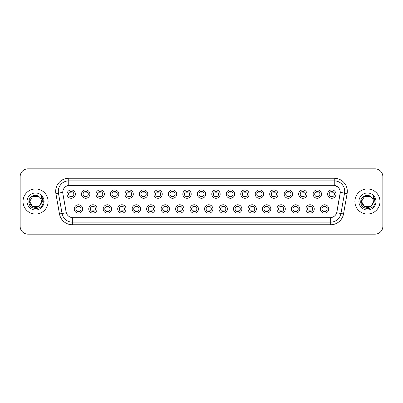 <?xml version="1.0" encoding="UTF-8"?>
<svg xmlns="http://www.w3.org/2000/svg" width="403" height="403" viewBox="0 0 403 403"><rect width="100%" height="100%" fill="white"/><g stroke="black" fill="none" stroke-linecap="round" stroke-linejoin="round"><path stroke-width="0.6" d="M97.108 208.945A4.181 4.181 0 0 1 92.927 213.127A4.181 4.181 0 0 1 88.746 208.945A4.181 4.181 0 0 1 92.927 204.764A4.181 4.181 0 0 1 97.108 208.945M90.312 208.945A2.614 2.614 0 0 0 92.927 211.56A2.614 2.614 0 0 0 95.536 208.945A2.614 2.614 0 0 0 92.927 206.336A2.614 2.614 0 0 0 90.312 208.945M111.581 208.945A4.181 4.181 0 0 1 107.4 213.127A4.181 4.181 0 0 1 103.218 208.945A4.181 4.181 0 0 1 107.4 204.764A4.181 4.181 0 0 1 111.581 208.945M104.79 208.945A2.614 2.614 0 0 0 107.4 211.56A2.614 2.614 0 0 0 110.014 208.945A2.614 2.614 0 0 0 107.4 206.336A2.614 2.614 0 0 0 104.79 208.945M126.058 208.945A4.181 4.181 0 0 1 121.877 213.127A4.181 4.181 0 0 1 117.696 208.945A4.181 4.181 0 0 1 121.877 204.764A4.181 4.181 0 0 1 126.058 208.945M119.268 208.945A2.614 2.614 0 0 0 121.877 211.56A2.614 2.614 0 0 0 124.492 208.945A2.614 2.614 0 0 0 121.877 206.336A2.614 2.614 0 0 0 119.268 208.945M140.536 208.945A4.181 4.181 0 0 1 136.355 213.127A4.181 4.181 0 0 1 132.174 208.945A4.181 4.181 0 0 1 136.355 204.764A4.181 4.181 0 0 1 140.536 208.945M133.741 208.945A2.614 2.614 0 0 0 136.355 211.56A2.614 2.614 0 0 0 138.97 208.945A2.614 2.614 0 0 0 136.355 206.336A2.614 2.614 0 0 0 133.741 208.945M155.014 208.945A4.181 4.181 0 0 1 150.833 213.127A4.181 4.181 0 0 1 146.652 208.945A4.181 4.181 0 0 1 150.833 204.764A4.181 4.181 0 0 1 155.014 208.945M148.218 208.945A2.614 2.614 0 0 0 150.833 211.56A2.614 2.614 0 0 0 153.447 208.945A2.614 2.614 0 0 0 150.833 206.336A2.614 2.614 0 0 0 148.218 208.945M169.492 208.945A4.181 4.181 0 0 1 165.311 213.127A4.181 4.181 0 0 1 161.129 208.945A4.181 4.181 0 0 1 165.311 204.764A4.181 4.181 0 0 1 169.492 208.945M162.696 208.945A2.614 2.614 0 0 0 165.311 211.56A2.614 2.614 0 0 0 167.92 208.945A2.614 2.614 0 0 0 165.311 206.336A2.614 2.614 0 0 0 162.696 208.945M183.964 208.945A4.181 4.181 0 0 1 179.783 213.127A4.181 4.181 0 0 1 175.602 208.945A4.181 4.181 0 0 1 179.783 204.764A4.181 4.181 0 0 1 183.964 208.945M177.174 208.945A2.614 2.614 0 0 0 179.783 211.56A2.614 2.614 0 0 0 182.398 208.945A2.614 2.614 0 0 0 179.783 206.336A2.614 2.614 0 0 0 177.174 208.945M198.442 208.945A4.181 4.181 0 0 1 194.261 213.127A4.181 4.181 0 0 1 190.08 208.945A4.181 4.181 0 0 1 194.261 204.764A4.181 4.181 0 0 1 198.442 208.945M191.647 208.945A2.614 2.614 0 0 0 194.261 211.56A2.614 2.614 0 0 0 196.876 208.945A2.614 2.614 0 0 0 194.261 206.336A2.614 2.614 0 0 0 191.647 208.945M212.92 208.945A4.181 4.181 0 0 1 208.739 213.127A4.181 4.181 0 0 1 204.558 208.945A4.181 4.181 0 0 1 208.739 204.764A4.181 4.181 0 0 1 212.92 208.945M206.124 208.945A2.614 2.614 0 0 0 208.739 211.56A2.614 2.614 0 0 0 211.353 208.945A2.614 2.614 0 0 0 208.739 206.336A2.614 2.614 0 0 0 206.124 208.945M227.398 208.945A4.181 4.181 0 0 1 223.217 213.127A4.181 4.181 0 0 1 219.036 208.945A4.181 4.181 0 0 1 223.217 204.764A4.181 4.181 0 0 1 227.398 208.945M220.602 208.945A2.614 2.614 0 0 0 223.217 211.56A2.614 2.614 0 0 0 225.826 208.945A2.614 2.614 0 0 0 223.217 206.336A2.614 2.614 0 0 0 220.602 208.945M241.871 208.945A4.181 4.181 0 0 1 237.689 213.127A4.181 4.181 0 0 1 233.508 208.945A4.181 4.181 0 0 1 237.689 204.764A4.181 4.181 0 0 1 241.871 208.945M235.08 208.945A2.614 2.614 0 0 0 237.689 211.56A2.614 2.614 0 0 0 240.304 208.945A2.614 2.614 0 0 0 237.689 206.336A2.614 2.614 0 0 0 235.08 208.945M256.348 208.945A4.181 4.181 0 0 1 252.167 213.127A4.181 4.181 0 0 1 247.986 208.945A4.181 4.181 0 0 1 252.167 204.764A4.181 4.181 0 0 1 256.348 208.945M249.553 208.945A2.614 2.614 0 0 0 252.167 211.56A2.614 2.614 0 0 0 254.782 208.945A2.614 2.614 0 0 0 252.167 206.336A2.614 2.614 0 0 0 249.553 208.945M270.826 208.945A4.181 4.181 0 0 1 266.645 213.127A4.181 4.181 0 0 1 262.464 208.945A4.181 4.181 0 0 1 266.645 204.764A4.181 4.181 0 0 1 270.826 208.945M264.03 208.945A2.614 2.614 0 0 0 266.645 211.56A2.614 2.614 0 0 0 269.259 208.945A2.614 2.614 0 0 0 266.645 206.336A2.614 2.614 0 0 0 264.03 208.945M285.304 208.945A4.181 4.181 0 0 1 281.123 213.127A4.181 4.181 0 0 1 276.942 208.945A4.181 4.181 0 0 1 281.123 204.764A4.181 4.181 0 0 1 285.304 208.945M278.508 208.945A2.614 2.614 0 0 0 281.123 211.56A2.614 2.614 0 0 0 283.732 208.945A2.614 2.614 0 0 0 281.123 206.336A2.614 2.614 0 0 0 278.508 208.945M299.782 208.945A4.181 4.181 0 0 1 295.601 213.127A4.181 4.181 0 0 1 291.419 208.945A4.181 4.181 0 0 1 295.601 204.764A4.181 4.181 0 0 1 299.782 208.945M292.986 208.945A2.614 2.614 0 0 0 295.601 211.56A2.614 2.614 0 0 0 298.21 208.945A2.614 2.614 0 0 0 295.601 206.336A2.614 2.614 0 0 0 292.986 208.945M314.254 208.945A4.181 4.181 0 0 1 310.073 213.127A4.181 4.181 0 0 1 305.892 208.945A4.181 4.181 0 0 1 310.073 204.764A4.181 4.181 0 0 1 314.254 208.945M307.464 208.945A2.614 2.614 0 0 0 310.073 211.56A2.614 2.614 0 0 0 312.688 208.945A2.614 2.614 0 0 0 310.073 206.336A2.614 2.614 0 0 0 307.464 208.945M328.732 208.945A4.181 4.181 0 0 1 324.551 213.127A4.181 4.181 0 0 1 320.37 208.945A4.181 4.181 0 0 1 324.551 204.764A4.181 4.181 0 0 1 328.732 208.945M321.937 208.945A2.614 2.614 0 0 0 324.551 211.56A2.614 2.614 0 0 0 327.165 208.945A2.614 2.614 0 0 0 324.551 206.336A2.614 2.614 0 0 0 321.937 208.945M82.63 208.945A4.181 4.181 0 0 1 78.449 213.127A4.181 4.181 0 0 1 74.268 208.945A4.181 4.181 0 0 1 78.449 204.764A4.181 4.181 0 0 1 82.63 208.945M75.835 208.945A2.614 2.614 0 0 0 78.449 211.56A2.614 2.614 0 0 0 81.063 208.945A2.614 2.614 0 0 0 78.449 206.336A2.614 2.614 0 0 0 75.835 208.945M89.869 194.105A4.181 4.181 0 0 1 85.688 198.286A4.181 4.181 0 0 1 81.507 194.105A4.181 4.181 0 0 1 85.688 189.924A4.181 4.181 0 0 1 89.869 194.105M83.073 194.105A2.614 2.614 0 0 0 85.688 196.719A2.614 2.614 0 0 0 88.302 194.105A2.614 2.614 0 0 0 85.688 191.49A2.614 2.614 0 0 0 83.073 194.105M104.347 194.105A4.181 4.181 0 0 1 100.166 198.286A4.181 4.181 0 0 1 95.985 194.105A4.181 4.181 0 0 1 100.166 189.924A4.181 4.181 0 0 1 104.347 194.105M97.551 194.105A2.614 2.614 0 0 0 100.166 196.719A2.614 2.614 0 0 0 102.775 194.105A2.614 2.614 0 0 0 100.166 191.49A2.614 2.614 0 0 0 97.551 194.105M118.82 194.105A4.181 4.181 0 0 1 114.638 198.286A4.181 4.181 0 0 1 110.457 194.105A4.181 4.181 0 0 1 114.638 189.924A4.181 4.181 0 0 1 118.82 194.105M112.029 194.105A2.614 2.614 0 0 0 114.638 196.719A2.614 2.614 0 0 0 117.253 194.105A2.614 2.614 0 0 0 114.638 191.49A2.614 2.614 0 0 0 112.029 194.105M133.297 194.105A4.181 4.181 0 0 1 129.116 198.286A4.181 4.181 0 0 1 124.935 194.105A4.181 4.181 0 0 1 129.116 189.924A4.181 4.181 0 0 1 133.297 194.105M126.502 194.105A2.614 2.614 0 0 0 129.116 196.719A2.614 2.614 0 0 0 131.731 194.105A2.614 2.614 0 0 0 129.116 191.49A2.614 2.614 0 0 0 126.502 194.105M147.775 194.105A4.181 4.181 0 0 1 143.594 198.286A4.181 4.181 0 0 1 139.413 194.105A4.181 4.181 0 0 1 143.594 189.924A4.181 4.181 0 0 1 147.775 194.105M140.979 194.105A2.614 2.614 0 0 0 143.594 196.719A2.614 2.614 0 0 0 146.208 194.105A2.614 2.614 0 0 0 143.594 191.49A2.614 2.614 0 0 0 140.979 194.105M162.253 194.105A4.181 4.181 0 0 1 158.072 198.286A4.181 4.181 0 0 1 153.891 194.105A4.181 4.181 0 0 1 158.072 189.924A4.181 4.181 0 0 1 162.253 194.105M155.457 194.105A2.614 2.614 0 0 0 158.072 196.719A2.614 2.614 0 0 0 160.681 194.105A2.614 2.614 0 0 0 158.072 191.49A2.614 2.614 0 0 0 155.457 194.105M176.726 194.105A4.181 4.181 0 0 1 172.544 198.286A4.181 4.181 0 0 1 168.363 194.105A4.181 4.181 0 0 1 172.544 189.924A4.181 4.181 0 0 1 176.726 194.105M169.935 194.105A2.614 2.614 0 0 0 172.544 196.719A2.614 2.614 0 0 0 175.159 194.105A2.614 2.614 0 0 0 172.544 191.49A2.614 2.614 0 0 0 169.935 194.105M191.203 194.105A4.181 4.181 0 0 1 187.022 198.286A4.181 4.181 0 0 1 182.841 194.105A4.181 4.181 0 0 1 187.022 189.924A4.181 4.181 0 0 1 191.203 194.105M184.408 194.105A2.614 2.614 0 0 0 187.022 196.719A2.614 2.614 0 0 0 189.637 194.105A2.614 2.614 0 0 0 187.022 191.49A2.614 2.614 0 0 0 184.408 194.105M205.681 194.105A4.181 4.181 0 0 1 201.5 198.286A4.181 4.181 0 0 1 197.319 194.105A4.181 4.181 0 0 1 201.5 189.924A4.181 4.181 0 0 1 205.681 194.105M198.886 194.105A2.614 2.614 0 0 0 201.5 196.719A2.614 2.614 0 0 0 204.114 194.105A2.614 2.614 0 0 0 201.5 191.49A2.614 2.614 0 0 0 198.886 194.105M220.159 194.105A4.181 4.181 0 0 1 215.978 198.286A4.181 4.181 0 0 1 211.797 194.105A4.181 4.181 0 0 1 215.978 189.924A4.181 4.181 0 0 1 220.159 194.105M213.363 194.105A2.614 2.614 0 0 0 215.978 196.719A2.614 2.614 0 0 0 218.592 194.105A2.614 2.614 0 0 0 215.978 191.49A2.614 2.614 0 0 0 213.363 194.105M234.637 194.105A4.181 4.181 0 0 1 230.456 198.286A4.181 4.181 0 0 1 226.274 194.105A4.181 4.181 0 0 1 230.456 189.924A4.181 4.181 0 0 1 234.637 194.105M227.841 194.105A2.614 2.614 0 0 0 230.456 196.719A2.614 2.614 0 0 0 233.065 194.105A2.614 2.614 0 0 0 230.456 191.49A2.614 2.614 0 0 0 227.841 194.105M249.109 194.105A4.181 4.181 0 0 1 244.928 198.286A4.181 4.181 0 0 1 240.747 194.105A4.181 4.181 0 0 1 244.928 189.924A4.181 4.181 0 0 1 249.109 194.105M242.319 194.105A2.614 2.614 0 0 0 244.928 196.719A2.614 2.614 0 0 0 247.543 194.105A2.614 2.614 0 0 0 244.928 191.49A2.614 2.614 0 0 0 242.319 194.105M263.587 194.105A4.181 4.181 0 0 1 259.406 198.286A4.181 4.181 0 0 1 255.225 194.105A4.181 4.181 0 0 1 259.406 189.924A4.181 4.181 0 0 1 263.587 194.105M256.792 194.105A2.614 2.614 0 0 0 259.406 196.719A2.614 2.614 0 0 0 262.021 194.105A2.614 2.614 0 0 0 259.406 191.49A2.614 2.614 0 0 0 256.792 194.105M278.065 194.105A4.181 4.181 0 0 1 273.884 198.286A4.181 4.181 0 0 1 269.703 194.105A4.181 4.181 0 0 1 273.884 189.924A4.181 4.181 0 0 1 278.065 194.105M271.269 194.105A2.614 2.614 0 0 0 273.884 196.719A2.614 2.614 0 0 0 276.498 194.105A2.614 2.614 0 0 0 273.884 191.49A2.614 2.614 0 0 0 271.269 194.105M292.543 194.105A4.181 4.181 0 0 1 288.362 198.286A4.181 4.181 0 0 1 284.18 194.105A4.181 4.181 0 0 1 288.362 189.924A4.181 4.181 0 0 1 292.543 194.105M285.747 194.105A2.614 2.614 0 0 0 288.362 196.719A2.614 2.614 0 0 0 290.971 194.105A2.614 2.614 0 0 0 288.362 191.49A2.614 2.614 0 0 0 285.747 194.105M307.015 194.105A4.181 4.181 0 0 1 302.834 198.286A4.181 4.181 0 0 1 298.653 194.105A4.181 4.181 0 0 1 302.834 189.924A4.181 4.181 0 0 1 307.015 194.105M300.225 194.105A2.614 2.614 0 0 0 302.834 196.719A2.614 2.614 0 0 0 305.449 194.105A2.614 2.614 0 0 0 302.834 191.49A2.614 2.614 0 0 0 300.225 194.105M321.493 194.105A4.181 4.181 0 0 1 317.312 198.286A4.181 4.181 0 0 1 313.131 194.105A4.181 4.181 0 0 1 317.312 189.924A4.181 4.181 0 0 1 321.493 194.105M314.698 194.105A2.614 2.614 0 0 0 317.312 196.719A2.614 2.614 0 0 0 319.927 194.105A2.614 2.614 0 0 0 317.312 191.49A2.614 2.614 0 0 0 314.698 194.105M335.971 194.105A4.181 4.181 0 0 1 331.79 198.286A4.181 4.181 0 0 1 327.609 194.105A4.181 4.181 0 0 1 331.79 189.924A4.181 4.181 0 0 1 335.971 194.105M329.175 194.105A2.614 2.614 0 0 0 331.79 196.719A2.614 2.614 0 0 0 334.404 194.105A2.614 2.614 0 0 0 331.79 191.49A2.614 2.614 0 0 0 329.175 194.105M75.391 194.105A4.181 4.181 0 0 1 71.21 198.286A4.181 4.181 0 0 1 67.029 194.105A4.181 4.181 0 0 1 71.21 189.924A4.181 4.181 0 0 1 75.391 194.105M68.596 194.105A2.614 2.614 0 0 0 71.21 196.719A2.614 2.614 0 0 0 73.825 194.105A2.614 2.614 0 0 0 71.21 191.49A2.614 2.614 0 0 0 68.596 194.105M59.483 213.958L55.886 193.576A13.067 13.067 0 0 1 68.752 178.242L334.248 178.242A13.067 13.067 0 0 1 347.114 193.576L343.517 213.958A13.067 13.067 0 0 1 330.651 224.758L72.349 224.758A13.067 13.067 0 0 1 59.483 213.958L62.052 213.504L58.46 193.123A10.453 10.453 0 0 1 68.752 180.856L334.248 180.856A10.453 10.453 0 0 1 344.54 193.123L340.948 213.504A10.453 10.453 0 0 1 330.651 222.144L72.349 222.144A10.453 10.453 0 0 1 62.052 213.504L66.293 212.759L62.853 193.581A7.058 7.058 0 0 1 69.8 185.299L333.2 185.299A7.058 7.058 0 0 1 340.147 193.581L336.923 211.872A7.058 7.058 0 0 1 329.976 217.701L73.024 217.701A7.058 7.058 0 0 1 66.077 211.872L62.853 193.581L62.823 191.309M23.026 201.5A12.543 12.543 0 0 0 35.57 214.043A12.543 12.543 0 0 0 48.108 201.5A12.543 12.543 0 0 0 35.57 188.957A12.543 12.543 0 0 0 23.026 201.5A12.543 12.543 0 0 0 35.57 214.043A12.543 12.543 0 0 0 48.108 201.5A12.543 12.543 0 0 0 35.57 188.957A12.543 12.543 0 0 0 23.026 201.5M354.892 201.5A12.543 12.543 0 0 0 367.43 214.043A12.543 12.543 0 0 0 379.974 201.5A12.543 12.543 0 0 0 367.43 188.957A12.543 12.543 0 0 0 354.892 201.5A12.543 12.543 0 0 0 367.43 214.043A12.543 12.543 0 0 0 379.974 201.5A12.543 12.543 0 0 0 367.43 188.957A12.543 12.543 0 0 0 354.892 201.5M68.752 178.242L68.752 185.375L333.2 185.299L334.248 185.375L338.188 187.365M329.976 217.701L73.024 217.701M344.54 193.123L340.258 192.367L336.707 212.759L340.948 213.504L344.54 193.123L347.114 193.576M382.85 176.675A7.838 7.838 0 0 0 375.012 168.837L27.988 168.837A7.838 7.838 0 0 0 20.15 176.675L20.15 226.325A7.838 7.838 0 0 0 27.988 234.163L375.012 234.163A7.838 7.838 0 0 0 382.85 226.325L382.85 176.675L382.85 226.325M20.15 176.675L20.15 226.325M375.012 168.837L27.988 168.837M27.988 234.163L375.012 234.163M71.865 191.304L71.865 192.211A2.005 2.005 0 0 0 70.555 192.211L70.555 191.304M70.555 196.906L70.555 195.999A2.005 2.005 0 0 0 71.865 195.999L71.865 196.906M77.794 211.746L77.794 210.845A2.005 2.005 0 0 0 79.104 210.845L79.104 211.746M79.104 206.15L79.104 207.051A2.005 2.005 0 0 0 77.794 207.051L77.794 206.15M86.338 191.304L86.338 192.211A2.005 2.005 0 0 0 85.033 192.211L85.033 191.304M85.033 196.906L85.033 195.999A2.005 2.005 0 0 0 86.338 195.999L86.338 196.906M100.815 191.304L100.815 192.211A2.005 2.005 0 0 0 99.511 192.211L99.511 191.304M99.511 196.906L99.511 195.999A2.005 2.005 0 0 0 100.815 195.999L100.815 196.906M115.293 191.304L115.293 192.211A2.005 2.005 0 0 0 113.989 192.211L113.989 191.304M113.989 196.906L113.989 195.999A2.005 2.005 0 0 0 115.293 195.999L115.293 196.906M129.771 191.304L129.771 192.211A2.005 2.005 0 0 0 128.461 192.211L128.461 191.304M128.461 196.906L128.461 195.999A2.005 2.005 0 0 0 129.771 195.999L129.771 196.906M92.272 211.746L92.272 210.845A2.005 2.005 0 0 0 93.577 210.845L93.577 211.746M93.577 206.15L93.577 207.051A2.005 2.005 0 0 0 92.272 207.051L92.272 206.15M106.75 211.746L106.75 210.845A2.005 2.005 0 0 0 108.054 210.845L108.054 211.746M108.054 206.15L108.054 207.051A2.005 2.005 0 0 0 106.75 207.051L106.75 206.15M121.227 211.746L121.227 210.845A2.005 2.005 0 0 0 122.532 210.845L122.532 211.746M122.532 206.15L122.532 207.051A2.005 2.005 0 0 0 121.227 207.051L121.227 206.15M38.522 206.618A5.909 5.909 0 0 0 41.474 201.5C41.438 199.717 40.763 198.231 39.439 197.037C35.807 193.233 28.835 196.372 28.9 201.5C28.235 210.618 43.02 210.86 43.257 201.943L43.272 201.5C43.247 199.561 42.602 197.863 41.338 196.397L42.355 201.5L40.134 205.243L41.474 201.5M40.814 204.215L38.522 206.618L32.613 206.618L29.661 201.5L32.613 206.618L38.522 206.618L39.973 205.434L38.522 206.618L32.613 206.618L29.661 201.5L32.613 206.618L38.522 206.618L40.063 205.329L38.522 206.618L32.613 206.618L29.661 201.5L32.613 206.618L38.522 206.618L40.814 204.215L38.522 206.618L32.613 206.618L29.661 201.5L32.613 206.618L38.522 206.618L40.814 204.215L38.522 206.618L32.613 206.618L29.661 201.5L32.613 196.382L38.522 196.382L39.439 197.037L38.522 196.382L32.613 196.382L29.661 201.5L32.613 196.382M29.726 200.629L29.661 201.5C29.359 206.739 36.769 209.5 39.973 205.434L40.134 205.243M27.046 201.5A8.518 8.518 0 0 0 35.57 210.018A8.518 8.518 0 0 0 44.088 201.5A8.518 8.518 0 0 0 35.57 192.982A8.518 8.518 0 0 0 27.046 201.5M29.661 201.5L32.613 196.382L38.522 196.382L39.439 197.037M41.393 196.463L43.267 201.722M370.387 206.618A5.909 5.909 0 0 0 373.339 201.5C373.304 199.717 372.629 198.231 371.304 197.037C367.672 193.233 360.7 196.372 360.766 201.5C360.101 210.618 374.886 210.86 375.122 201.943L375.138 201.5C375.112 199.561 374.468 197.863 373.203 196.397L374.221 201.5L371.999 205.243L373.339 201.5M370.493 206.553L371.929 205.329L370.387 206.618L364.478 206.618L361.526 201.5L364.478 206.618L370.387 206.618L372.679 204.215L370.387 206.618L364.478 206.618L361.526 201.5L364.478 196.382L370.387 196.382L371.304 197.037L370.387 196.382L364.478 196.382L361.526 201.5L364.478 196.382L370.387 196.382L371.304 197.037M371.929 205.329L370.387 206.618L364.478 206.618L361.526 201.5L364.478 206.618L370.387 206.618L371.838 205.434L370.387 206.618L364.478 206.618L361.526 201.5L361.592 200.629M372.679 204.215L370.387 206.618L364.478 206.618L361.526 201.5L364.478 206.618L370.387 206.618L371.969 205.283M361.526 201.5C361.224 206.739 368.629 209.5 371.838 205.434L371.999 205.243M358.912 201.5A8.518 8.518 0 0 0 367.43 210.018A8.518 8.518 0 0 0 375.954 201.5A8.518 8.518 0 0 0 367.43 192.982A8.518 8.518 0 0 0 358.912 201.5M373.259 196.463L375.133 201.722M144.249 191.304L144.249 192.211A2.005 2.005 0 0 0 142.939 192.211L142.939 191.304M142.939 196.906L142.939 195.999A2.005 2.005 0 0 0 144.249 195.999L144.249 196.906M158.722 191.304L158.722 192.211A2.005 2.005 0 0 0 157.417 192.211L157.417 191.304M157.417 196.906L157.417 195.999A2.005 2.005 0 0 0 158.722 195.999L158.722 196.906M173.199 191.304L173.199 192.211A2.005 2.005 0 0 0 171.895 192.211L171.895 191.304M171.895 196.906L171.895 195.999A2.005 2.005 0 0 0 173.199 195.999L173.199 196.906M135.7 211.746L135.7 210.845A2.005 2.005 0 0 0 137.01 210.845L137.01 211.746M137.01 206.15L137.01 207.051A2.005 2.005 0 0 0 135.7 207.051L135.7 206.15M150.178 211.746L150.178 210.845A2.005 2.005 0 0 0 151.483 210.845L151.483 211.746M151.483 206.15L151.483 207.051A2.005 2.005 0 0 0 150.178 207.051L150.178 206.15M164.656 211.746L164.656 210.845A2.005 2.005 0 0 0 165.96 210.845L165.96 211.746M165.96 206.15L165.96 207.051A2.005 2.005 0 0 0 164.656 207.051L164.656 206.15M187.677 191.304L187.677 192.211A2.005 2.005 0 0 0 186.372 192.211L186.372 191.304M186.372 196.906L186.372 195.999A2.005 2.005 0 0 0 187.677 195.999L187.677 196.906M202.155 191.304L202.155 192.211A2.005 2.005 0 0 0 200.845 192.211L200.845 191.304M200.845 196.906L200.845 195.999A2.005 2.005 0 0 0 202.155 195.999L202.155 196.906M216.628 191.304L216.628 192.211A2.005 2.005 0 0 0 215.323 192.211L215.323 191.304M215.323 196.906L215.323 195.999A2.005 2.005 0 0 0 216.628 195.999L216.628 196.906M231.105 191.304L231.105 192.211A2.005 2.005 0 0 0 229.801 192.211L229.801 191.304M229.801 196.906L229.801 195.999A2.005 2.005 0 0 0 231.105 195.999L231.105 196.906M245.583 191.304L245.583 192.211A2.005 2.005 0 0 0 244.278 192.211L244.278 191.304M244.278 196.906L244.278 195.999A2.005 2.005 0 0 0 245.583 195.999L245.583 196.906M179.134 211.746L179.134 210.845A2.005 2.005 0 0 0 180.438 210.845L180.438 211.746M180.438 206.15L180.438 207.051A2.005 2.005 0 0 0 179.134 207.051L179.134 206.15M193.606 211.746L193.606 210.845A2.005 2.005 0 0 0 194.916 210.845L194.916 211.746M194.916 206.15L194.916 207.051A2.005 2.005 0 0 0 193.606 207.051L193.606 206.15M208.084 211.746L208.084 210.845A2.005 2.005 0 0 0 209.394 210.845L209.394 211.746M209.394 206.15L209.394 207.051A2.005 2.005 0 0 0 208.084 207.051L208.084 206.15M222.562 211.746L222.562 210.845A2.005 2.005 0 0 0 223.867 210.845L223.867 211.746M223.867 206.15L223.867 207.051A2.005 2.005 0 0 0 222.562 207.051L222.562 206.15M237.04 211.746L237.04 210.845A2.005 2.005 0 0 0 238.344 210.845L238.344 211.746M238.344 206.15L238.344 207.051A2.005 2.005 0 0 0 237.04 207.051L237.04 206.15M260.061 191.304L260.061 192.211A2.005 2.005 0 0 0 258.751 192.211L258.751 191.304M258.751 196.906L258.751 195.999A2.005 2.005 0 0 0 260.061 195.999L260.061 196.906M274.539 191.304L274.539 192.211A2.005 2.005 0 0 0 273.229 192.211L273.229 191.304M273.229 196.906L273.229 195.999A2.005 2.005 0 0 0 274.539 195.999L274.539 196.906M289.011 191.304L289.011 192.211A2.005 2.005 0 0 0 287.707 192.211L287.707 191.304M287.707 196.906L287.707 195.999A2.005 2.005 0 0 0 289.011 195.999L289.011 196.906M303.489 191.304L303.489 192.211A2.005 2.005 0 0 0 302.185 192.211L302.185 191.304M302.185 196.906L302.185 195.999A2.005 2.005 0 0 0 303.489 195.999L303.489 196.906M317.967 191.304L317.967 192.211A2.005 2.005 0 0 0 316.662 192.211L316.662 191.304M316.662 196.906L316.662 195.999A2.005 2.005 0 0 0 317.967 195.999L317.967 196.906M332.445 191.304L332.445 192.211A2.005 2.005 0 0 0 331.135 192.211L331.135 191.304M331.135 196.906L331.135 195.999A2.005 2.005 0 0 0 332.445 195.999L332.445 196.906M251.517 211.746L251.517 210.845A2.005 2.005 0 0 0 252.822 210.845L252.822 211.746M252.822 206.15L252.822 207.051A2.005 2.005 0 0 0 251.517 207.051L251.517 206.15M265.99 211.746L265.99 210.845A2.005 2.005 0 0 0 267.3 210.845L267.3 211.746M267.3 206.15L267.3 207.051A2.005 2.005 0 0 0 265.99 207.051L265.99 206.15M280.468 211.746L280.468 210.845A2.005 2.005 0 0 0 281.773 210.845L281.773 211.746M281.773 206.15L281.773 207.051A2.005 2.005 0 0 0 280.468 207.051L280.468 206.15M294.946 211.746L294.946 210.845A2.005 2.005 0 0 0 296.25 210.845L296.25 211.746M296.25 206.15L296.25 207.051A2.005 2.005 0 0 0 294.946 207.051L294.946 206.15M309.423 211.746L309.423 210.845A2.005 2.005 0 0 0 310.728 210.845L310.728 211.746M310.728 206.15L310.728 207.051A2.005 2.005 0 0 0 309.423 207.051L309.423 206.15M323.896 211.746L323.896 210.845A2.005 2.005 0 0 0 325.206 210.845L325.206 211.746M325.206 206.15L325.206 207.051A2.005 2.005 0 0 0 323.896 207.051L323.896 206.15M334.248 178.242L334.248 185.375M55.886 193.576L58.46 193.123A10.453 10.453 0 0 1 58.299 191.309M58.46 193.123L62.742 192.367M330.651 217.67L330.651 224.758M72.349 224.758L72.349 217.67M340.948 213.504L343.517 213.958"/></g></svg>
